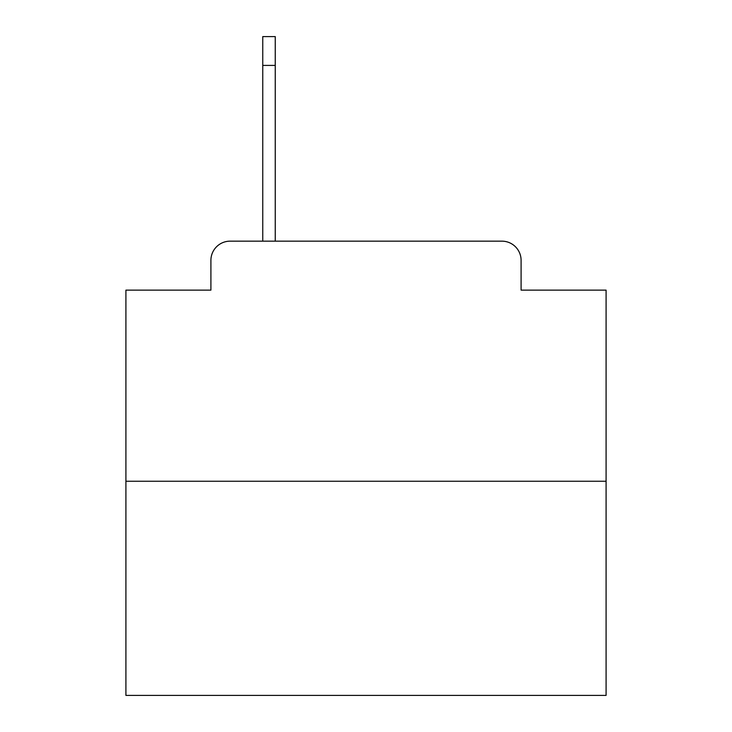 <?xml version="1.0" encoding="UTF-8"?>
<svg xmlns="http://www.w3.org/2000/svg" width="732" height="732" viewBox="0 0 732 732"><rect width="100%" height="100%" fill="white"/><g stroke="black" fill="none" stroke-linecap="round" stroke-linejoin="round"><path stroke-width="1.1" d="M210.907 260.363L210.907 290.128L210.907 260.363A19.206 19.206 0 0 1 230.113 241.157L262.761 241.157L262.761 36.6L275.25 36.6L275.25 241.157L291.089 241.157M606.087 481.244L125.913 481.244L125.913 695.4L606.087 695.4L606.087 290.128L521.092 290.128L521.092 260.363A19.206 19.206 0 0 0 501.887 241.157L230.113 241.157M125.913 481.244L125.913 290.128L210.907 290.128M440.911 241.157L501.887 241.157M521.092 290.128L521.092 260.363M275.25 65.413L262.761 65.413"/></g></svg>
